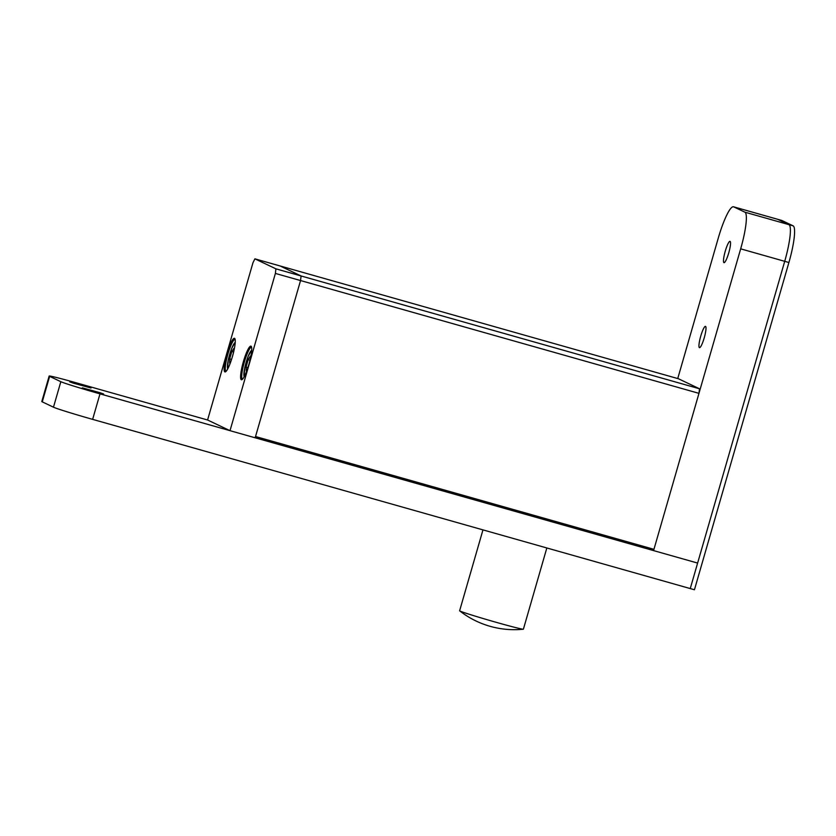 <?xml version="1.0" encoding="UTF-8"?>
<svg xmlns="http://www.w3.org/2000/svg" width="836" height="836" viewBox="0 0 836 836"><rect width="100%" height="100%" fill="white"/><g stroke="black" fill="none" stroke-linecap="round" stroke-linejoin="round"><path stroke-width="1.25" d="M546.838 547.967L523.399 629.174A33.189 0.961 -163.9 0 1 523.294 629.215A33.189 0.961 -163.9 0 1 491.244 620.897A33.189 0.961 -163.9 0 1 459.685 610.855A33.189 0.961 -163.9 0 1 459.622 610.771L482.968 529.878M740.675 248.846L653.574 550.6L697.611 563.067L99.996 393.86L92.629 419.369L690.254 588.575L784.711 261.323L690.254 588.575L694.444 589.756L788.902 262.504A35.405 6.124 105.8 0 0 793.113 225.835L781.9 220.495A35.405 6.124 105.8 0 0 781.733 220.432L777.532 219.251A35.405 6.124 105.8 0 1 777.71 219.314L788.912 224.654A35.405 6.124 105.8 0 1 784.711 261.323L740.675 248.846A35.405 6.124 -74.2 0 0 744.886 212.177L733.674 206.847A35.405 6.124 -74.2 0 0 733.496 206.785A35.405 6.124 -74.2 0 0 718.249 238.176L677.735 378.551M744.886 212.177L788.912 224.654L777.71 219.314L733.674 206.847M725.261 251.176A11.067 1.912 105.8 0 1 730.027 241.364A11.067 1.912 105.8 0 1 730.079 241.385A11.067 1.912 105.8 0 1 728.804 252.691A11.067 1.912 105.8 0 1 723.997 262.661A11.067 1.912 105.8 0 1 725.261 251.176M705.542 326.385A11.067 1.912 105.8 0 1 704.267 337.692A11.067 1.912 105.8 0 1 699.46 347.661A11.067 1.912 105.8 0 1 700.725 336.176A11.067 1.912 105.8 0 1 705.49 326.374A11.067 1.912 105.8 0 1 705.542 326.385M254.959 437.698L255.534 436.528L653.94 549.325L653.574 550.6M99.996 393.86A35.405 1.024 -163.9 0 1 60.84 381.697L49.627 376.357A35.405 1.024 -163.9 0 1 49.157 376.043A35.405 1.024 -163.9 0 1 77.57 383.191L207.579 419.996L230.004 430.676L275.389 273.424L275.911 268.837L254.896 258.836L252.963 262.744L207.579 419.996M92.629 419.369A35.405 1.024 -163.9 0 1 53.473 407.195L42.26 401.855A35.405 1.024 -163.9 0 1 41.8 401.541L49.157 376.043M94.74 391.77L103.622 394.007L99.892 392.669L82.356 387.862L94.74 391.77M78.626 384.1L69.743 381.864L73.474 383.191L91.009 387.998L78.626 384.1M653.365 550.506L255.179 437.761L653.365 550.506M255.534 436.528L300.552 280.551L301.075 275.964L699.492 388.771L698.969 393.348L300.552 280.551L301.075 275.964L280.06 265.952L678.466 378.76L699.492 388.771M653.94 549.325L698.969 393.348M254.896 258.836L280.06 265.952L301.075 275.964L275.911 268.837M275.389 273.424L300.552 280.551L255.168 437.803L230.004 430.676M235.125 339.416A16.595 2.874 -74.2 0 0 235.052 339.385A16.595 2.874 -74.2 0 0 227.904 354.098A16.595 2.874 -74.2 0 0 226.013 371.32A16.595 2.874 -74.2 0 0 226.086 371.341M232.46 356.439A17.483 3.02 105.8 0 1 225.511 371.821A17.483 3.02 105.8 0 1 226.786 354.297A17.483 3.02 105.8 0 1 234.895 338.705A17.483 3.02 105.8 0 1 232.46 356.439M248.929 364.277A17.483 3.02 105.8 0 1 241.98 379.659A17.483 3.02 105.8 0 1 243.255 362.134A17.483 3.02 105.8 0 1 251.354 346.543A17.483 3.02 105.8 0 1 248.929 364.277M251.594 347.253A16.595 2.874 -74.2 0 0 251.521 347.222A16.595 2.874 -74.2 0 0 244.373 361.946A16.595 2.874 -74.2 0 0 242.482 379.157A16.595 2.874 -74.2 0 0 242.555 379.178M793.113 225.835L788.912 224.654A35.405 6.124 105.8 0 1 784.711 261.323L788.902 262.504M733.496 206.785L777.532 219.251A35.405 6.124 105.8 0 1 777.71 219.314L781.9 220.495M250.392 358.581L250.309 356.167L248.135 359.71L246.077 367.098L246.202 370.933L247.487 368.843M249.995 360.243L248.135 359.71M247.905 367.61L246.077 367.098M233.902 350.806L233.913 348.351L231.802 351.528L229.681 358.895L229.66 363.075L230.997 361.068M233.62 352.04L231.802 351.528M231.551 359.417L229.681 358.895M49.627 376.357L42.26 401.855M60.84 381.697L53.473 407.195M251.688 350.368A13.721 2.372 -74.2 0 0 245.972 362.908A13.721 2.372 -74.2 0 0 244.269 376.576M235.229 342.53A13.721 2.372 -74.2 0 0 229.503 355.06A13.721 2.372 -74.2 0 0 227.81 368.739M459.685 610.855A88.511 88.511 0 0 0 523.305 629.215M244.018 377.046L244.729 367.798L248.114 356.387L251.72 349.835M227.549 369.209L228.259 359.961L231.645 348.549L235.25 341.997"/></g></svg>
